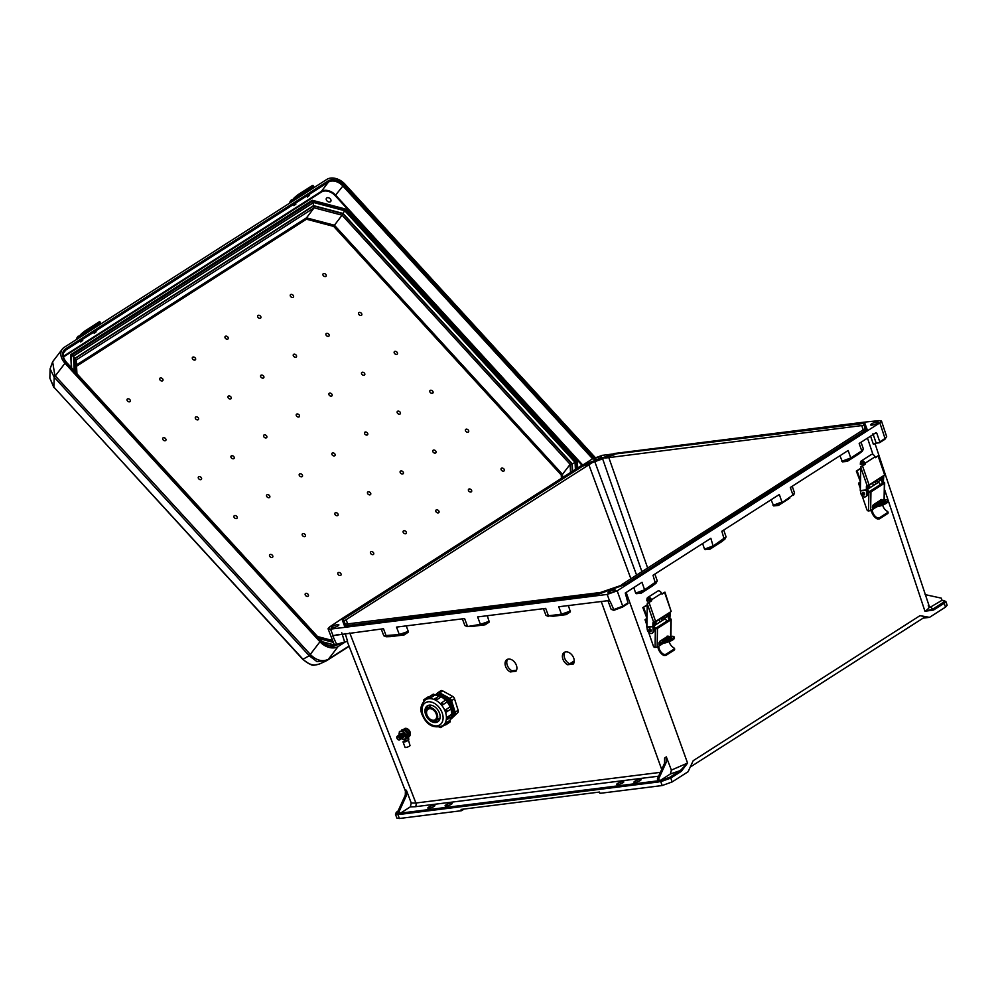 <?xml version="1.0" encoding="UTF-8"?>
<svg xmlns="http://www.w3.org/2000/svg" width="997" height="997" viewBox="0 0 997 997"><rect width="100%" height="100%" fill="white"/><g stroke="black" fill="none" stroke-linecap="round" stroke-linejoin="round"><path stroke-width="1.5" d="M622.539 781.636A3.751 0.847 -19.8 0 0 618.639 782.857A3.751 0.847 -19.8 0 0 616.732 784.365A3.751 0.847 -19.8 0 0 617.966 784.564A3.751 0.847 -19.8 0 0 621.866 783.343A3.751 0.847 -19.8 0 0 623.786 781.835A3.751 0.847 -19.8 0 0 622.539 781.636M450.881 803.171A3.751 0.847 -19.8 0 0 446.98 804.38A3.751 0.847 -19.8 0 0 445.073 805.9A3.751 0.847 -19.8 0 0 446.32 806.087A3.751 0.847 -19.8 0 0 450.22 804.878A3.751 0.847 -19.8 0 0 452.127 803.358A3.751 0.847 -19.8 0 0 450.881 803.171M595.309 459.816A4.013 0.91 -19.8 0 0 599.384 458.558A4.013 0.91 -19.8 0 0 601.552 456.938A4.013 0.91 -19.8 0 0 600.206 456.688A4.013 0.91 -19.8 0 0 595.919 458.034A4.013 0.91 -19.8 0 0 594 459.654A4.013 0.91 -19.8 0 0 595.309 459.816M876.874 421.98A4.013 0.91 160.2 0 1 878.22 422.242A4.013 0.91 160.2 0 1 876.064 423.862A4.013 0.91 160.2 0 1 871.989 425.108A4.013 0.91 160.2 0 1 870.68 424.959A4.013 0.91 160.2 0 1 872.599 423.326A4.013 0.91 160.2 0 1 876.874 421.98M429.084 808.255A3.751 0.847 160.2 0 1 427.838 808.056A3.751 0.847 160.2 0 1 429.744 806.548A3.751 0.847 160.2 0 1 433.645 805.327A3.751 0.847 160.2 0 1 434.891 805.526A3.751 0.847 160.2 0 1 432.985 807.034A3.751 0.847 160.2 0 1 429.084 808.255M332.649 627.774A4.013 0.91 160.2 0 1 331.34 627.624A4.013 0.91 160.2 0 1 333.26 625.991A4.013 0.91 160.2 0 1 337.547 624.645A4.013 0.91 160.2 0 1 338.893 624.907A4.013 0.91 160.2 0 1 336.724 626.527A4.013 0.91 160.2 0 1 332.649 627.774M639.775 779.48A3.751 0.847 -19.8 0 0 635.862 780.688A3.751 0.847 -19.8 0 0 633.955 782.209A3.751 0.847 -19.8 0 0 635.201 782.396A3.751 0.847 -19.8 0 0 639.102 781.187A3.751 0.847 -19.8 0 0 641.009 779.666A3.751 0.847 -19.8 0 0 639.775 779.48M614.214 589.95A4.013 0.91 -19.8 0 0 609.94 591.296A4.013 0.91 -19.8 0 0 608.02 592.916A4.013 0.91 -19.8 0 0 609.329 593.078A4.013 0.91 -19.8 0 0 613.404 591.819A4.013 0.91 -19.8 0 0 615.56 590.199A4.013 0.91 -19.8 0 0 614.214 589.95M345.909 625.692L345.336 624.172L599.907 592.554M621.505 584.765L865.284 428.511L865.857 430.031M567.642 664.75L573.3 664.039A7.44 5.11 -123.9 0 0 572.066 655.141A7.44 5.11 -123.9 0 0 564.165 652.474A7.44 5.11 -123.9 0 0 562.707 658.568A7.44 5.11 -123.9 0 0 567.642 664.75L569.337 663.616L573.873 663.042M510.302 671.941L515.96 671.23A7.44 5.11 -123.9 0 0 514.739 662.32A7.44 5.11 -123.9 0 0 506.837 659.665A7.44 5.11 -123.9 0 0 505.367 665.759A7.44 5.11 -123.9 0 0 510.302 671.941L511.997 670.807L516.533 670.233M568.415 605.54L570.359 611.884L566.259 614.613L552.824 616.258M553.048 616.271L566.259 614.613M487.321 615.71L489.253 622.066L485.165 624.783L471.731 626.428M406.228 625.879L408.284 631.388L399.298 634.516L383.77 635.737L386.126 636.759L399.934 635.064L408.159 632.235L408.284 631.388M390.637 636.597L404.059 634.964L408.159 632.235M399.211 811.334L406.34 795.693L406.452 790.434L411.25 803.034L410.34 806.86L400.557 813.116A0.935 0.648 82.9 0 0 400.296 814.337L399.211 811.334L397.853 811.508L398.937 814.512L397.94 814.636A0.935 0.648 -97.1 0 1 398.202 813.415C395.597 813.614 395.348 812.954 397.467 811.458L398.052 811.072M400.296 814.337L658.444 781.972L657.372 778.956L658.718 778.794L659.802 781.798A0.935 0.648 -97.1 0 1 660.064 780.576L670.37 773.984L671.38 770.095L666.32 756.873L666.158 762.468L664.501 763.316L664.613 758.056L666.32 756.873M660.064 780.576L669.785 777.299L680.34 770.556L687.569 763.079L681.325 771.342A0.935 0.648 -122.6 0 0 680.34 770.556L670.37 773.984M397.118 811.683A0.935 0.648 57.4 0 1 397.267 811.521L395.46 814.275L396.893 818.126L399.386 818.5L461.561 810.698L461.088 809.414L599.496 792.054L599.97 793.338L662.145 785.549L660.799 781.673L659.802 781.798M681.325 771.342L670.782 778.084L672.115 781.947L688.092 771.728L693.202 760.686L920.007 615.648L929.516 617.342L923.122 618.14M672.115 781.947L662.145 785.549M746.765 506.302L867.452 430.268L627.549 583.681L594.598 595.57L344.862 626.889L342.233 618.501L343.454 619.125L582.647 466.172L461.985 542.007M391.036 636.597L386.263 636.148L383.496 628.733L333.048 635.588L330.53 629.132L607.21 594.424L617.18 590.835L879.84 422.865L885.024 438.481L879.778 441.833A0.935 0.648 57.4 0 1 879.404 442.768L876.176 443.167L872.948 433.707M614.501 454.682L602.5 458.433L614.488 454.084L863.39 423.463L863.938 422.205L879.005 420.634L881.485 421.021L879.84 422.865M583.245 464.752L592.355 458.919L602.325 455.33L613.105 453.971M330.53 629.132L328.05 628.758L329.695 626.889L342.233 618.501L462.558 542.268M928.232 605.84C930.064 606.799 928.967 608.606 924.954 611.273L933.616 610.014L944.171 603.26L945.505 607.123L929.516 617.342M839.923 455.741L842.477 461.86L847.338 461.349L858.654 454.084M771.092 499.759L773.66 505.903L778.408 505.429L789.823 498.101M721.329 541.894L709.926 549.235L704.53 549.135L713.441 545.795L726.078 536.872L724.894 539.178L710.026 549.16L713.291 546.63L705.166 549.696M702.611 543.564L704.53 549.135M652.487 585.912L644.461 590.623L636.323 593.689L635.687 593.128L644.598 589.788L657.247 580.865L656.088 583.145L655.465 583.581L653.023 575.269L710.849 538.293L713.291 546.63L724.296 539.589L721.853 531.251L779.33 494.5L781.922 502.002L773.024 505.342M636.323 593.689L641.183 593.178L652.2 586.149M633.768 587.569L635.687 593.128M543.44 608.668L545.97 615.398L548.462 615.81L561.498 614.164L558.719 606.762L608.195 600.655M607.36 600.655L610.064 601.191L607.946 600.78L611.149 609.329L613.205 609.753L622.714 606.213L627.96 602.861A0.935 0.648 57.4 0 1 627.587 603.796L622.689 606.936M462.346 618.85L464.864 625.568L467.369 625.979L464.59 618.564L396.519 627.101L399.298 634.516L404.059 634.964M464.864 625.568L467.219 626.59L480.392 624.346L477.625 616.931L545.683 608.394L548.462 615.81L553.223 616.246M617.18 590.835L622.714 606.213A0.935 0.648 -122.6 0 1 622.352 607.148L614.077 610.226L610.064 601.191M792.216 486.262L794.572 493.079L792.939 494.961L790.334 487.458L848.16 450.482L850.753 457.959L841.842 461.299M861.047 442.244L863.402 449.036L861.757 450.918L859.177 443.441L875.927 432.723L876.799 433.221L875.927 432.723M874.755 433.471L876.799 433.221L879.778 441.833M641.183 593.178L644.598 589.788L642.006 582.31L625.256 593.028L627.96 602.861M565.1 652.038A7.44 5.11 -123.9 0 0 569.337 663.616M507.772 659.229A7.44 5.11 -123.9 0 0 511.997 670.807M657.372 778.956L664.501 763.316M658.718 778.794L666.158 762.468M594.723 594.81L594.598 595.57M344.974 625.829L344.862 626.889M747.339 506.551L627.549 583.681M671.38 770.095L687.569 763.079L626.153 592.442M669.785 777.299A0.935 0.648 -122.6 0 1 670.782 778.084L660.799 781.673A0.935 0.648 -97.1 0 1 661.061 780.452M489.253 622.066L481.028 624.895L480.392 624.346L489.39 621.218M570.359 611.884L562.134 614.725L561.498 614.164L570.483 611.049M923.608 617.504C925.54 617.118 924.344 616.495 920.007 615.648M614.077 610.226L613.205 609.753L614.077 610.226M469.849 610.239L594.474 594.524L627.387 583.257L594.436 595.147L470.036 610.152M746.566 506.339L626.951 583.183M347.803 624.172L346.096 619.698L344.252 621.256L343.454 619.125M346.096 619.698L592.081 462.77L582.647 466.172M464.178 809.028L461.561 810.698M347.529 641.121L336.064 644.511L336.949 644.984L347.529 641.121L345.186 633.544M397.853 811.508L405.293 795.182L406.34 795.693M406.452 790.434L405.455 789.587L405.293 795.182M349.76 632.97L415.899 803.009L411.25 803.034M344.04 622.028L344.252 621.256M345.336 624.172L342.843 618.813L344.538 623.362M395.46 814.275L397.94 814.636L399.386 818.5M328.05 628.758L334.007 644.099L336.949 644.984L332.799 635.961L338.344 634.391M344.713 642.205L341.772 632.796M470.148 610.438L469.363 610.239M461.773 542.056L342.096 618.564M605.067 458.084L861.757 425.582L863.302 430.143M863.39 423.463L864.187 425.582L861.757 425.582M941.841 600.593A0.935 0.648 82.9 0 0 941.442 600.643L929.815 607.472M941.442 600.643L942.439 600.518C945.044 600.319 945.281 600.967 943.174 602.475L932.631 609.217L924.954 611.273L884.563 489.477M925.079 594.598L941.243 598.125L942.103 600.506M945.505 607.123L947.15 605.266L945.817 601.403L942.639 600.443A0.935 0.648 82.9 0 0 942.439 600.518M870.605 436.125L873.384 444.301L876.176 443.167M773.66 505.903L781.785 502.837L778.52 505.367L789.649 498.238M874.967 443.478L929.628 607.41M864.187 425.582L865.284 428.511M943.174 602.475A0.935 0.648 -122.6 0 1 944.171 603.26L945.817 601.403M881.485 421.021L886.669 436.636L885.024 438.481A0.935 0.648 -122.6 0 1 884.838 439.341L879.603 442.693M842.477 461.86L850.615 458.794L862.231 451.317L858.492 454.221M933.616 610.014A0.935 0.648 -122.6 0 0 932.631 609.217L931.136 607.235M614.788 453.76L738.877 437.895M739.076 438.456L863.664 422.84L864.686 425.557M747.139 505.978L746.666 506.638M867.29 429.844L866.381 430.081L867.29 429.844L864.511 422.441L867.29 429.844M641.918 571.705L602.5 458.433L592.081 462.77M461.885 542.356L462.346 541.695M581.837 465.649L594.798 461.673L636.597 575.119M594.274 461.399L602.475 458.421M307.325 197.057L309.319 195.474L307.325 197.057M293.916 205.644L295.91 204.049L293.916 205.644M80.745 341.959L82.739 340.363L80.745 341.959M94.154 333.372L96.148 331.789L94.154 333.372M227.765 336.949A1.869 1.309 37.4 0 0 225.484 338.407A1.869 1.309 37.4 0 0 227.765 336.949M263.395 375.869A1.869 1.309 37.4 0 0 261.102 377.327A1.869 1.309 37.4 0 0 263.395 375.869M332.362 455.143A1.869 1.309 -142.6 0 1 334.643 453.685A1.869 1.309 -142.6 0 1 332.362 455.143M367.98 494.063A1.869 1.309 -142.6 0 1 370.261 492.605A1.869 1.309 -142.6 0 1 367.98 494.063M403.611 532.971A1.869 1.309 -142.6 0 1 405.891 531.513A1.869 1.309 -142.6 0 1 403.611 532.971M304.97 534.355A1.869 1.309 37.4 0 0 302.689 535.813A1.869 1.309 37.4 0 0 304.97 534.355M307.948 594.137A1.869 1.309 37.4 0 0 305.668 595.608A1.869 1.309 37.4 0 0 307.948 594.137M299.013 414.777A1.869 1.309 37.4 0 0 296.732 416.235A1.869 1.309 37.4 0 0 299.013 414.777M337.622 513.48A1.869 1.309 37.4 0 0 335.341 514.938A1.869 1.309 37.4 0 0 337.622 513.48M340.6 573.263A1.869 1.309 37.4 0 0 338.319 574.721A1.869 1.309 37.4 0 0 340.6 573.263M373.239 552.388A1.869 1.309 37.4 0 0 370.959 553.846A1.869 1.309 37.4 0 0 373.239 552.388M272.331 555.229A1.869 1.309 37.4 0 0 270.037 556.687A1.869 1.309 37.4 0 0 272.331 555.229M236.7 516.321A1.869 1.309 37.4 0 0 234.42 517.779A1.869 1.309 37.4 0 0 236.7 516.321M269.352 495.447A1.869 1.309 37.4 0 0 267.059 496.905A1.869 1.309 37.4 0 0 269.352 495.447M301.991 474.56A1.869 1.309 37.4 0 0 299.711 476.03A1.869 1.309 37.4 0 0 301.991 474.56M195.811 419.076A1.869 1.309 -142.6 0 1 198.091 417.618A1.869 1.309 -142.6 0 1 195.811 419.076M127.541 401.043A1.869 1.309 -142.6 0 1 129.822 399.585A1.869 1.309 -142.6 0 1 127.541 401.043M228.463 398.202A1.869 1.309 -142.6 0 1 230.743 396.744A1.869 1.309 -142.6 0 1 228.463 398.202M160.193 380.169A1.869 1.309 -142.6 0 1 162.474 378.71A1.869 1.309 -142.6 0 1 160.193 380.169M192.832 359.294A1.869 1.309 -142.6 0 1 195.113 357.823A1.869 1.309 -142.6 0 1 192.832 359.294M163.172 439.951A1.869 1.309 -142.6 0 1 165.452 438.493A1.869 1.309 -142.6 0 1 163.172 439.951M198.789 478.872A1.869 1.309 -142.6 0 1 201.07 477.401A1.869 1.309 -142.6 0 1 198.789 478.872M231.441 457.984A1.869 1.309 -142.6 0 1 233.722 456.526A1.869 1.309 -142.6 0 1 231.441 457.984M264.08 437.11A1.869 1.309 -142.6 0 1 266.373 435.652A1.869 1.309 -142.6 0 1 264.08 437.11M435.564 450.843A1.869 1.309 -142.6 0 1 433.271 452.302A1.869 1.309 -142.6 0 1 435.564 450.843M503.834 468.877A1.869 1.309 -142.6 0 1 501.553 470.347A1.869 1.309 -142.6 0 1 503.834 468.877M402.913 471.718A1.869 1.309 -142.6 0 1 400.632 473.189A1.869 1.309 -142.6 0 1 402.913 471.718M471.182 489.764A1.869 1.309 -142.6 0 1 468.902 491.222A1.869 1.309 -142.6 0 1 471.182 489.764M438.543 510.638A1.869 1.309 -142.6 0 1 436.25 512.097A1.869 1.309 -142.6 0 1 438.543 510.638M468.204 429.969A1.869 1.309 -142.6 0 1 465.923 431.427A1.869 1.309 -142.6 0 1 468.204 429.969M432.586 391.061A1.869 1.309 -142.6 0 1 430.293 392.519A1.869 1.309 -142.6 0 1 432.586 391.061M399.934 411.935A1.869 1.309 -142.6 0 1 397.653 413.394A1.869 1.309 -142.6 0 1 399.934 411.935M367.282 432.81A1.869 1.309 -142.6 0 1 365.002 434.268A1.869 1.309 -142.6 0 1 367.282 432.81M326.405 335.565A1.869 1.309 37.4 0 0 328.686 334.107A1.869 1.309 37.4 0 0 326.405 335.565M323.427 275.783A1.869 1.309 37.4 0 0 325.707 274.325A1.869 1.309 37.4 0 0 323.427 275.783M293.754 356.452A1.869 1.309 37.4 0 0 296.034 354.982A1.869 1.309 37.4 0 0 293.754 356.452M290.775 296.657A1.869 1.309 37.4 0 0 293.056 295.199A1.869 1.309 37.4 0 0 290.775 296.657M258.123 317.532A1.869 1.309 37.4 0 0 260.416 316.074A1.869 1.309 37.4 0 0 258.123 317.532M359.045 314.691A1.869 1.309 37.4 0 0 361.325 313.232A1.869 1.309 37.4 0 0 359.045 314.691M394.675 353.611A1.869 1.309 37.4 0 0 396.956 352.14A1.869 1.309 37.4 0 0 394.675 353.611M362.023 374.486A1.869 1.309 37.4 0 0 364.304 373.028A1.869 1.309 37.4 0 0 362.023 374.486M329.384 395.36A1.869 1.309 37.4 0 0 331.665 393.902A1.869 1.309 37.4 0 0 329.384 395.36M330.231 198.789A2.667 1.869 -142.6 0 1 330.73 201.456A2.667 1.869 -142.6 0 1 326.979 200.871A2.667 1.869 -142.6 0 1 326.493 198.204A2.667 1.869 -142.6 0 1 330.231 198.789M62.337 349.062L52.617 361.786L54.872 375.408L310.304 654.406L319.962 641.756L64.979 363.244A14.245 9.982 -142.6 0 1 62.337 349.062A14.245 9.982 -142.6 0 1 64.194 347.355L326.842 179.398A14.245 9.982 37.4 0 1 344.987 184.196L595.172 457.461M345.386 641.894L338.108 646.542L328.449 659.191L349.012 646.044M319.962 641.756A14.245 9.982 37.4 0 0 338.108 646.542M328.013 659.466A9.372 5.359 58.1 0 1 327.016 660.45A9.372 5.359 58.1 0 1 326.729 660.6L316.909 661.572L309.332 655.864A9.372 1.658 137.5 0 1 310.304 654.406L310.752 654.904C316.548 660.438 322.293 661.958 328.013 659.466L328.449 659.191A9.372 6.468 -122.6 0 1 327.265 660.288L349.112 646.318M310.752 654.904L302.764 659.366L53.913 387.172L302.826 659.054C308.634 664.849 314.391 666.37 320.087 663.616M325.545 661.235L319.015 664.189C312.485 664.937 314.379 667.828 302.764 659.366M327.128 660.375A9.372 6.468 -122.6 0 0 327.265 660.288L325.545 661.223M54.872 375.408A9.372 2.904 133.4 0 0 54.187 377.202L53.913 387.172L49.85 378.15L50.112 368.865L54.187 377.202L309.332 655.864M311.6 201.793L312.26 200.247L70.712 354.72L71.36 367.619M576.341 463.219L577.039 468.328M344.825 209.931L576.764 462.67L577.375 462.359L345.436 209.021L345.074 209.607L312.248 200.933L70.986 355.219M74.277 370.809L73.541 356.066L313.644 202.528L344.688 210.728L575.057 462.346L571.917 464.166M344.688 210.728L342.831 213.694M313.644 202.528L313.12 206.279M313.482 206.043L74.825 358.658L313.37 206.155L314.142 207.812L306.478 217.857L306.465 219.215L333.696 226.406L561.249 474.971L561.423 478.311M562.644 477.526L562.482 474.348L561.249 474.971M571.804 464.153L570.147 464.315L562.482 474.348L334.406 225.235L333.696 226.406M76.495 364.927L306.478 217.857L334.406 225.235L342.071 215.19L570.147 464.315L570.558 472.466M75.685 358.957L76.146 360.017L75.685 358.957L74.426 358.957M342.706 213.906L342.071 215.19L314.142 207.812L76.246 359.942M575.481 469.325L575.132 462.346L576.116 463.368L344.501 210.392L313.606 202.441L73.454 356.016L74.177 370.71M70.538 356.016L73.454 356.016M313.606 202.441L311.787 201.743L312.622 201.419L344.937 209.956M73.541 356.066L74.576 358.496M310.939 189.567L311.65 188.645A22.607 15.628 57.4 0 1 312.56 187.586L313.669 186.252L312.809 186.626L312.061 185.716L312.921 185.33L313.669 186.252M309.942 189.081L308.023 191.324L296.52 198.677L298.427 196.446L312.56 187.586M294.751 197.344L298.016 194.702L298.764 195.611L295.498 198.266L294.751 197.344L294.14 197.967A23.803 16.438 -122.6 0 0 293.18 199.076L290.439 202.69M293.268 200.871L293.978 199.948A22.607 15.628 57.4 0 1 294.888 198.889L295.498 198.266M298.764 195.611L312.809 186.626M298.016 194.702L312.061 185.716M97.768 325.882L98.479 324.96A22.607 15.628 57.4 0 1 99.388 323.9L100.498 322.567L99.638 322.953L98.89 322.031L99.75 321.645L100.498 322.567M96.771 325.396L94.852 327.639L83.349 334.992L85.268 332.761L99.388 323.9M81.58 333.659L84.845 331.016L85.592 331.926L82.327 334.581L81.58 333.659L80.969 334.282A23.803 16.438 -122.6 0 0 80.009 335.391L77.267 339.005M80.096 337.185L80.807 336.263A22.607 15.628 57.4 0 1 81.717 335.204L82.327 334.581M85.592 331.926L99.638 322.953M84.845 331.016L98.89 322.031M881.485 477.002A3.452 2.38 57.4 0 1 881.485 477.027A3.452 2.38 57.4 0 1 881.585 477.376L882.245 479.893M882.632 481.401L881.996 482.212L880.862 477.837A3.452 2.38 -122.6 0 0 880.762 477.488A3.452 2.38 -122.6 0 0 880.75 477.476M879.566 485.115A1.483 1.022 -122.6 0 0 877.971 482.623M862.754 492.356A1.483 1.022 57.4 0 1 864.337 494.848M877.31 517.879L879.404 517.792L879.479 518.851L877.385 518.963L877.31 517.879A7.315 5.047 -122.6 0 1 872.275 509.99L871.926 509.891M884.077 499.933L884.364 483.333L870.954 491.907L870.63 510.713L876.837 506.75M882.42 503.497L881.797 503.585M882.657 505.105A7.315 5.047 -122.6 0 0 887.467 511.399L887.741 512.458L887.467 511.399M887.529 512.47L887.816 513.517L887.741 512.458L879.404 517.792M887.816 513.517L879.479 518.851M871.378 510.24A8.499 5.87 -122.6 0 0 877.385 518.963M870.63 510.713L868.075 510.85A1.483 1.022 57.4 0 1 866.879 509.629L862.069 495.683M860.698 491.733L860.349 490.723A1.483 1.022 57.4 0 1 860.249 490.15L860.349 484.28A1.483 1.022 57.4 0 1 860.473 483.782M867.116 486.748L868.225 491.01L867.402 491.135L867.353 494.25A3.751 2.592 57.4 0 1 866.405 496.232A3.751 2.592 57.4 0 1 866.007 496.419M867.216 485.614A1.433 0.985 -122.6 0 0 867.128 486.025L866.405 486.486A1.433 0.985 57.4 0 1 867.091 485.626L860.747 467.257L860.361 490.561L866.356 489.938L866.405 486.486M867.402 491.135L867.128 486.025M883.08 475.98L882.657 479.856M860.747 467.257L864.225 464.415L864.125 463.368A1.782 1.234 -122.6 0 0 861.408 462.82L861.246 464.714L863.95 462.982M875.204 457.399L878.432 455.629L875.478 457.673L875.017 456.863A2.979 2.056 -122.6 0 0 871.253 454.57L861.221 460.988A2.979 2.056 57.4 0 1 864.985 463.281L865.084 464.328L862.53 465.96L869.085 484.941L884.663 474.971L878.108 456.003M878.432 455.629L884.663 474.971M869.085 484.941L867.091 485.626M861.246 464.714L860.311 464.266L860.473 462.371A2.979 2.056 57.4 0 1 861.221 460.988M883.803 475.519L883.33 481.987M860.71 490.898L866.356 489.938L866.63 494.711A3.751 2.592 57.4 0 1 865.683 496.693A3.751 2.592 57.4 0 1 862.442 496.057A3.751 2.592 57.4 0 1 860.685 492.356L860.361 490.561L866.418 490.125M884.364 483.333A1.483 0.748 1 0 0 884.663 482.884A1.483 0.748 1 0 0 884.09 482.286L882.719 481.738M883.305 483.022L881.996 482.212M883.317 482.735L870.045 491.509L868.225 491.01M868.549 510.975L868.861 492.02L867.49 491.471M868.861 492.02A1.483 0.748 1 0 0 870.954 491.907M882.37 501.366L880.039 504.208M875.865 506.875L873.222 508.557L872.387 506.738L873.285 504.818L881.547 499.534L882.395 500.344L881.547 499.534M872.687 508.62L872.375 507.76M883.766 501.242L884.04 502.139L882.632 503.049M875.74 484.056L874.955 481.763M872.549 508.482L874.917 506.962M878.669 504.569L881.423 501.466M881.435 500.444L880.588 499.634M860.772 466.621L862.53 465.96M868.537 485.863A1.483 1.009 84.2 0 0 868.325 485.851L868.748 485.813A1.483 1.009 -95.8 0 1 869.808 486.71M878.606 478.847A1.483 1.022 57.4 0 1 878.12 479.582M876.276 504.831A5.159 1.234 160.9 0 1 877.024 504.27A5.159 1.234 160.9 0 1 884.887 501.852M884.152 502.413A5.159 1.234 -19.1 0 0 885.274 501.105A5.159 1.234 -19.1 0 0 881.884 501.08A5.159 1.234 -19.1 0 0 876.637 503.173A5.159 1.234 -19.1 0 0 875.516 504.482A5.159 1.234 -19.1 0 0 878.918 504.507A5.159 1.234 -19.1 0 0 884.152 502.413M872.637 483.096L873.472 485.502M860.498 481.975L856.323 471.095L860.723 468.74M857.183 470.995L860.523 480.654M860.498 482.224L859.726 482.71L860.486 482.747M867.627 488.056A1.483 1.009 84.2 0 0 868.337 488.779M872.375 507.224L876.151 506.837L875.777 505.753A7.577 1.807 -19.1 0 0 885.909 502.226A7.577 1.807 -19.1 0 0 887.567 500.32A7.577 1.807 -19.1 0 0 885.012 499.846L880.314 500.32M856.323 471.095L860.723 468.266M887.567 500.32L887.941 501.416A7.577 1.807 160.9 0 1 886.283 503.323A7.577 1.807 160.9 0 1 876.151 506.837M875.777 505.753L872.487 506.09M860.099 482.012L858.504 483.196L860.299 487.059M874.668 481.8L878.22 481.439A3.689 2.555 -122.6 0 0 879.042 481.152A3.689 2.555 -122.6 0 0 879.828 478.062M880.55 477.6A3.689 2.555 57.4 0 1 879.765 480.691A3.689 2.555 57.4 0 1 879.379 480.878M860.473 483.146L859.003 483.296M867.602 485.527A3.689 2.555 57.4 0 1 867.515 488.268M667.99 613.529A3.452 2.38 57.4 0 1 668.002 613.541A3.452 2.38 57.4 0 1 668.102 613.89L668.75 616.408M669.149 617.916L668.513 618.726L667.379 614.351A3.452 2.38 -122.6 0 0 667.28 614.015A3.452 2.38 -122.6 0 0 667.267 613.99M666.083 621.63A1.483 1.022 -122.6 0 0 664.488 619.137M649.271 628.87A1.483 1.022 57.4 0 1 650.854 631.363M663.828 654.406L665.921 654.306L665.984 655.365L663.902 655.478L663.828 654.406A7.315 5.047 -122.6 0 1 658.793 646.505L658.444 646.417M670.595 636.46L670.869 619.847L657.459 628.422L657.148 647.24L663.354 643.264M668.937 640.012L668.314 640.099M669.174 641.632A7.315 5.047 -122.6 0 0 673.972 647.913L674.259 648.972L673.972 647.913M674.047 648.997L674.321 650.032L674.259 648.972L665.921 654.306M674.321 650.032L665.984 655.365M657.883 646.766A8.499 5.87 -122.6 0 0 663.902 655.478M657.148 647.24L654.593 647.365A1.483 1.022 57.4 0 1 653.396 646.143L648.573 632.198M647.215 628.247L646.866 627.25A1.483 1.022 57.4 0 1 646.766 626.664L646.866 620.795A1.483 1.022 57.4 0 1 646.978 620.296M653.633 623.262L654.73 627.524L653.92 627.649L653.87 630.765A3.751 2.592 57.4 0 1 652.91 632.746A3.751 2.592 57.4 0 1 652.524 632.933M653.733 622.128A1.433 0.985 -122.6 0 0 653.646 622.539L652.923 623A1.433 0.985 57.4 0 1 653.608 622.14L647.265 603.771L646.866 627.076L652.861 626.465L652.923 623M653.92 627.649L653.646 622.539M669.598 612.507L669.174 616.37M647.265 603.771L650.729 600.929L650.63 599.882A1.782 1.234 -122.6 0 0 647.925 599.347L647.763 601.228L650.468 599.496M661.721 593.913L664.949 592.143L662.07 594.162L661.534 593.377A2.979 2.056 -122.6 0 0 657.771 591.096L647.738 597.502A2.979 2.056 57.4 0 1 651.502 599.795L651.602 600.842L649.035 602.487L655.602 621.455L671.18 611.485L664.625 592.517M664.949 592.143L671.18 611.485M655.602 621.455L653.608 622.14M647.763 601.228L646.829 600.78L646.991 598.898A2.979 2.056 57.4 0 1 647.738 597.502M670.32 612.033L669.847 618.501M647.227 627.412L652.861 626.465L653.147 631.226A3.751 2.592 57.4 0 1 652.188 633.207A3.751 2.592 57.4 0 1 648.96 632.572A3.751 2.592 57.4 0 1 647.203 628.87L646.866 627.076L652.935 626.639M670.869 619.847A1.483 0.748 1 0 0 671.18 619.411A1.483 0.748 1 0 0 670.595 618.801L669.236 618.265M669.822 619.548L668.513 618.726M669.834 619.249L656.562 628.023L654.73 627.524M655.066 647.489L655.378 628.534L654.007 627.998M655.378 628.534A1.483 0.748 1 0 0 657.459 628.422M668.887 637.881L666.544 640.722M662.382 643.389L659.727 645.084L658.88 644.274L659.79 641.345L668.052 636.061L668.9 636.859L668.052 636.061M659.204 645.134L658.88 644.274M670.283 637.756L670.557 638.666L669.149 639.563M662.257 620.57L661.472 618.29M659.054 644.997L661.422 643.489M665.186 641.083L667.94 637.98M667.953 636.958L667.105 636.148M647.29 603.135L649.035 602.487M655.054 622.377A1.483 1.009 84.2 0 0 654.842 622.365L655.266 622.327A1.483 1.009 -95.8 0 1 656.325 623.225M665.124 615.361A1.483 1.022 57.4 0 1 664.638 616.109M662.793 641.345A5.159 1.234 160.9 0 1 663.528 640.784A5.159 1.234 160.9 0 1 671.405 638.367M670.669 638.927A5.159 1.234 -19.1 0 0 671.791 637.619A5.159 1.234 -19.1 0 0 668.389 637.594A5.159 1.234 -19.1 0 0 663.155 639.7A5.159 1.234 -19.1 0 0 662.033 640.996A5.159 1.234 -19.1 0 0 665.423 641.021A5.159 1.234 -19.1 0 0 670.669 638.927M659.154 619.611L659.989 622.016M647.016 618.489L642.828 607.609L647.24 605.254M643.701 607.522L647.041 617.168M647.003 618.738L646.243 619.237L647.003 619.274M654.132 624.583A1.483 1.009 84.2 0 0 654.855 625.306M658.892 643.738L662.669 643.352L662.295 642.267A7.577 1.807 -19.1 0 0 672.427 638.753A7.577 1.807 -19.1 0 0 674.072 636.834A7.577 1.807 -19.1 0 0 671.529 636.36L666.831 636.834M642.828 607.609L647.24 604.793M674.072 636.834L674.458 637.93A7.577 1.807 160.9 0 1 672.801 639.837A7.577 1.807 160.9 0 1 662.669 643.352M662.295 642.267L659.005 642.604M646.617 618.526L645.022 619.723L646.816 623.574M661.173 618.314L664.737 617.953A3.689 2.555 -122.6 0 0 665.56 617.666A3.689 2.555 -122.6 0 0 666.345 614.576M667.068 614.115A3.689 2.555 57.4 0 1 666.283 617.205A3.689 2.555 57.4 0 1 665.896 617.392M646.991 619.66L645.52 619.81M654.119 622.053A3.689 2.555 57.4 0 1 654.032 624.795M570.159 663.516L574.247 660.899M401.504 738.64L403.922 739.276A4.312 2.954 -123.9 0 0 405.879 736.982A4.312 2.954 -123.9 0 0 405.567 734.963A4.312 2.954 -123.9 0 0 404.421 733.057L403.012 731.063L404.333 730.178L407.599 733.867L407.262 738.017L405.953 738.889L406.278 734.752L404.421 733.057A4.312 2.954 -123.9 0 0 400.993 731.437L399.423 731.511L399.099 735.649M403.374 737.381A2.256 1.558 -123.9 0 0 404.084 735.15A2.256 1.558 -123.9 0 0 402.564 733.456A2.256 1.558 -123.9 0 0 400.919 733.742M399.423 731.511L404.333 730.178M401.567 738.603A4.312 2.954 -123.9 0 0 403.922 739.276L405.953 738.889M406.278 734.752L407.599 733.867M403.012 731.063L400.993 731.437A4.312 2.954 -123.9 0 0 399.037 733.73A4.312 2.954 -123.9 0 0 399.124 734.951M437.11 713.79A7.627 5.234 -123.9 0 0 427.352 708.144A7.627 5.234 -123.9 0 0 426.105 715.161A7.627 5.234 -123.9 0 0 435.863 720.806A7.627 5.234 -123.9 0 0 437.11 713.79M434.144 721.417A9.534 6.543 -123.9 0 0 438.431 721.317M425.682 714.699A9.534 6.543 -123.9 0 0 437.882 721.741A9.534 6.543 -123.9 0 0 439.44 712.967A9.534 6.543 -123.9 0 0 427.239 705.926A9.534 6.543 -123.9 0 0 425.682 714.699M433.982 721.429A9.534 6.543 -123.9 0 0 438.393 721.342M446.369 712.032L445.323 711.459A15.591 10.705 -123.9 0 0 445.31 711.409A15.591 10.705 -123.9 0 0 445.285 711.372L445.622 709.864A1.184 0.823 56.1 0 1 446.432 712.032A1.147 0.785 82.9 0 1 446.182 712.12L450.98 709.054A1.184 0.823 -123.9 0 0 449.909 706.973A1.147 0.785 -97.1 0 1 450.158 706.885L451.417 707.658L450.98 709.054A1.184 0.823 -123.9 0 1 450.719 709.141M446.12 712.132L446.182 712.12A1.147 0.785 82.9 0 1 445.347 711.459L445.323 711.372A1.147 0.785 -97.1 0 1 445.622 709.864L449.909 706.973L445.559 709.876M449.846 706.985L450.058 706.898A15.591 10.705 -123.9 0 0 447.055 701.913L446.93 702.025A1.184 0.823 -123.9 0 0 445.36 700.255L441.335 702.972M441.173 704.543L441.135 704.455A1.147 0.81 -139.6 0 1 441.073 703.147A1.184 0.823 56.1 0 1 442.631 704.916L446.93 702.025A1.147 0.81 40.4 0 0 447.042 701.913L442.593 704.954L441.173 704.543A15.591 10.705 -123.9 0 0 441.11 704.48L441.035 703.184M440.911 703.296L445.485 700.156A15.591 10.705 -123.9 0 0 441.16 696.828L441.023 696.903A1.184 0.823 -123.9 0 0 439.403 695.47A13.908 9.559 -123.9 0 0 437.521 695.27M436.723 699.857L435.053 699.782A1.147 0.623 -175.5 0 1 434.829 698.897A1.184 0.823 56.1 0 1 436.723 699.782L441.01 696.978M434.592 699.296L439.403 695.47L441.247 696.567A1.147 0.623 4.5 0 1 441.023 696.903L436.723 699.782A1.147 0.623 4.5 0 1 435.128 699.819L435.128 699.819A15.591 10.705 -123.9 0 0 435.053 699.819L434.829 698.959M438.904 695.806A15.591 10.705 -123.9 0 0 434.767 695.108L434.58 695.146A1.184 0.823 -123.9 0 0 433.059 694.273L428.76 697.152A1.184 0.823 56.1 0 1 430.28 698.037L434.829 694.847L439.876 696.006M430.318 698.112L434.605 695.233M450.632 706.923A13.908 9.559 -123.9 0 0 447.317 701.327A13.248 9.098 -123.9 0 1 449.946 705.365M446.045 699.956A13.908 9.559 -123.9 0 0 441.247 696.629L441.247 696.567A1.147 0.623 4.5 0 0 441.098 696.218M452.164 714.413A13.908 9.559 -123.9 0 0 451.292 706.723A13.908 9.559 -123.9 0 0 441.135 695.956M452.551 714.899A13.908 9.559 -123.9 0 0 451.89 706.325A13.908 9.559 -123.9 0 0 436.312 695.083M451.18 717.927A13.908 9.559 -123.9 0 0 452.476 705.926A13.908 9.559 -123.9 0 0 435.801 695.046M451.118 718.102A13.908 9.559 -123.9 0 0 453.074 705.54A13.908 9.559 -123.9 0 0 435.614 695.034M427.028 715.048A6.343 4.362 -123.9 0 0 435.141 719.734A6.343 4.362 -123.9 0 0 436.188 713.902A6.343 4.362 -123.9 0 0 428.074 709.203A6.343 4.362 -123.9 0 0 427.028 715.048M440.487 690.958A2.979 2.044 56.1 0 1 440.674 690.809A2.979 2.044 56.1 0 1 442.693 690.896L452.65 696.392A2.979 2.044 56.1 0 1 454.495 698.71L458.134 710.25A2.979 2.044 56.1 0 1 457.773 712.643L451.442 718.687A2.979 2.044 56.1 0 1 451.255 718.837A2.979 2.044 56.1 0 1 451.043 718.949M457.773 712.643L451.093 718.189M454.844 714.612A2.979 2.044 -123.9 0 0 455.205 712.219L458.134 710.25M454.495 698.71L451.566 700.679L455.205 712.219M451.566 700.679A2.979 2.044 -123.9 0 0 449.722 698.361L452.65 696.392M442.693 690.896L439.764 692.865L449.722 698.361M439.764 692.865A2.979 2.044 -123.9 0 0 437.745 692.778A2.979 2.044 -123.9 0 0 437.558 692.927L435.365 695.021M451.342 717.454A13.908 9.559 -123.9 0 0 451.928 716.482M451.766 712.469A13.908 9.559 -123.9 0 0 451.242 708.805M445.485 723.274L449.834 720.445L444.263 724.42A15.591 10.705 -123.9 0 0 444.301 724.37L445.534 723.336A1.184 0.823 56.1 0 1 445.659 724.956L449.959 722.065A1.184 0.823 -123.9 0 0 449.834 720.445L449.959 722.065M449.772 720.382L449.946 720.283A15.591 10.705 -123.9 0 0 451.392 716.855M447.03 719.198L446.457 718.737A15.591 10.705 -123.9 0 0 446.457 718.65L447.254 717.254A1.184 0.823 56.1 0 1 447.092 719.236L452.14 716.345A1.184 0.823 -123.9 0 0 451.554 714.363L452.576 714.961L452.14 716.345M446.457 718.737L451.554 714.363L447.179 717.217M451.479 714.338L451.666 714.251A15.591 10.705 -123.9 0 0 450.881 709.116M426.13 709.503A9.534 6.543 -123.9 0 1 427.85 705.577A9.534 6.543 -123.9 0 0 426.055 709.64M450.357 707.633L450.158 706.885M404.296 741.17L407.088 740.422L404.296 741.17M407.623 734.091A4.536 3.116 -123.9 0 1 407.848 735.861A10.144 6.967 -123.9 0 0 408.296 739.587L409.991 745.457A2.642 0.623 159.5 0 1 409.431 746.142A2.642 0.623 159.5 0 1 406.776 747.289A2.642 0.623 159.5 0 1 405.044 747.314L403.037 741.942A2.642 0.623 159.5 0 1 403.611 741.257A2.642 0.623 159.5 0 1 405.094 740.497L404.433 740.073A10.144 6.967 56.1 0 0 404.022 739.263M405.094 740.497L407.997 740.135A2.642 0.623 159.5 0 1 407.412 740.771A2.642 0.623 159.5 0 1 404.77 741.918A2.642 0.623 159.5 0 1 403.037 741.942M407.474 733.642A4.536 3.116 -123.9 0 0 404.732 730.477M403.972 730.165A4.536 3.116 -123.9 0 0 401.704 730.402A4.536 3.116 -123.9 0 0 401.666 730.427M407.848 735.861L408.409 735.487A4.536 3.116 -123.9 0 0 408.072 733.368A4.536 3.116 -123.9 0 0 402.265 730.016A4.536 3.116 -123.9 0 0 402.003 730.228M408.409 735.487A10.144 6.967 -123.9 0 0 408.857 739.213L408.272 739.986M409.617 731.761A4.462 3.066 -123.9 0 0 407.324 729.119M406.091 728.595A4.462 3.066 -123.9 0 0 404.196 728.819L404.371 728.695A4.462 3.066 -123.9 0 0 404.234 728.795M409.767 735.736A4.462 3.066 -123.9 0 0 410.079 731.997A4.462 3.066 -123.9 0 0 404.371 728.695M409.842 735.375A4.462 3.066 -123.9 0 0 410.004 732.845M403 737.556A2.193 1.508 -123.9 0 0 403.698 735.387A2.193 1.508 -123.9 0 0 402.215 733.742A2.193 1.508 -123.9 0 0 400.62 734.016M402.402 737.967A2.193 1.508 -123.9 0 0 403.1 735.798A2.193 1.508 -123.9 0 0 401.617 734.141A2.193 1.508 -123.9 0 0 400.021 734.428M401.803 738.366A2.193 1.508 -123.9 0 0 402.501 736.197A2.193 1.508 -123.9 0 0 401.018 734.54A2.193 1.508 -123.9 0 0 399.423 734.826M401.205 738.765A2.193 1.508 -123.9 0 0 401.903 736.596A2.193 1.508 -123.9 0 0 400.42 734.951A2.193 1.508 -123.9 0 0 398.825 735.225M400.607 739.163A2.193 1.508 -123.9 0 0 401.305 736.995A2.193 1.508 -123.9 0 0 399.822 735.35A2.193 1.508 -123.9 0 0 398.227 735.624M400.009 739.575A2.193 1.508 -123.9 0 0 400.707 737.406A2.193 1.508 -123.9 0 0 399.224 735.749A2.193 1.508 -123.9 0 0 397.629 736.035M400.109 737.805A2.193 1.508 -123.9 0 0 397.778 736.01A2.193 1.508 -123.9 0 0 396.943 738.204A2.193 1.508 -123.9 0 0 399.274 739.998A2.193 1.508 -123.9 0 0 400.109 737.805M399.261 738.079A1.446 0.985 -123.9 0 0 397.18 738.328A1.446 0.985 -123.9 0 0 399.261 738.079M408.222 735.412L408.62 733.181L405.355 729.48L406.676 728.595L409.929 732.297L409.605 736.434L408.446 737.219M405.355 729.48L401.766 729.929L406.676 728.595M408.62 733.181L409.929 732.297M661.696 769.447L601.228 601.428M658.631 776.189L415.126 806.735A2.817 1.932 -97.1 0 0 415.899 803.009L660.375 772.351M410.34 806.86L415.126 806.735M400.557 813.116L658.032 780.825M867.515 438.107L872.973 454.532M609.541 600.917L607.21 594.424M792.939 494.961L781.785 502.837L792.939 494.961M858.355 454.32L861.757 450.918L850.753 457.959L847.338 461.349M341.934 619.05L344.7 626.465L469.575 610.8M472.129 626.428L485.165 624.783M630.889 578.771L588.791 464.502M398.09 810.997L397.267 811.521A0.935 0.648 57.4 0 1 397.467 811.458M879.74 442.556L884.651 439.415A0.935 0.648 -122.6 0 0 884.838 439.341L886.669 436.636M608.718 457.311L647.664 568.041M865.446 427.75L864.86 426.043M866.268 429.769L865.496 427.725M942.863 600.468A0.935 0.648 82.9 0 0 942.639 600.443L941.629 600.568M594.798 461.673L602.275 458.981M63.459 353.1L65.777 350.072L328.437 182.102L321.333 191.399L63.347 356.378M577.662 467.929L577.375 462.359M334.93 645.258L322.692 642.031M312.26 200.247L345.436 209.021M334.007 644.099L336.724 645.059A12.176 8.537 -142.6 0 1 321.221 640.946L66.238 362.447A12.176 8.537 37.4 0 1 65.553 348.85L328.212 180.893A12.176 8.537 -142.6 0 1 343.728 184.993L335.179 195.636L581.974 465.213M335.179 195.636A10.78 7.552 37.4 0 0 321.445 192.01L63.472 356.976M54.349 377.365A9.372 1.658 137.5 0 1 55.321 375.894L64.979 363.244M593.776 458.109L343.728 184.993M322.617 641.956L335.004 645.233M335.827 644.797C331.378 646.928 326.605 645.607 321.495 640.847L66.525 362.347C63.048 358.085 62.313 354.446 64.306 351.405A11.241 7.889 -142.6 0 1 65.777 350.072A0.935 0.648 57.4 0 0 65.553 348.85M71.572 367.856L70.937 355.244M328.212 180.893A0.935 0.648 57.4 0 1 328.437 182.102A11.241 7.889 37.4 0 1 342.756 185.891L592.592 458.77M582.647 464.963L335.665 195.188A11.241 7.889 -142.6 0 0 321.333 191.399L321.445 192.01M572.59 471.17L572.216 463.767L343.03 213.433L313.594 205.656L74.812 358.347M319.551 638.728L333.334 642.367M575.057 462.346L575.406 469.375M333.31 642.28L319.464 638.628M76.557 366.235L306.465 219.215M290.152 201.444L291.386 199.824M291.909 199.899L289.678 202.266L291.909 199.899M309.731 189.866L311.65 188.645M293.978 199.948L295.897 198.715M294.888 198.889L296.907 197.593M308.023 191.324L307.437 190.676M76.981 337.759L78.215 336.139M78.738 336.213L76.507 338.581L78.738 336.213M96.559 326.181L98.479 324.96M80.807 336.263L82.726 335.029M81.717 335.204L83.736 333.92M94.852 327.639L94.279 326.991M862.442 493.739A1.471 1.022 57.4 0 1 864.586 493.515A1.471 1.022 57.4 0 1 862.891 494.475M864.112 493.677A1.122 0.773 -122.6 0 0 862.48 493.851A1.122 0.773 -122.6 0 0 864.112 493.677M881.585 477.376L880.862 477.837M882.046 479.158L883.03 479.058M864.985 463.281L875.017 456.863M861.408 462.82L862.804 461.935M867.353 494.25L866.63 494.711M882.844 479.457L882.146 479.532M864.324 463.954L865.184 463.867M865.084 464.328L864.225 464.415M880.525 503.373L881.485 503.273M868.561 488.642A1.483 1.009 -95.8 0 1 868.748 485.813L870.007 487.72M869.907 487.645A1.483 1.009 -95.8 0 1 869.883 487.795A1.134 0.773 84.2 0 0 868.798 486.224A1.134 0.773 84.2 0 0 869.023 488.356M648.96 630.254A1.471 1.022 57.4 0 1 651.103 630.029A1.471 1.022 57.4 0 1 649.396 630.989M650.617 630.191A1.122 0.773 -122.6 0 0 648.997 630.366A1.122 0.773 -122.6 0 0 650.617 630.191M668.102 613.89L667.379 614.351M668.563 615.672L669.535 615.573M651.502 599.795L661.534 593.377M647.925 599.347L649.321 598.449M653.87 630.765L653.147 631.226M669.348 615.972L668.663 616.046M650.842 600.468L651.702 600.381M651.602 600.842L650.729 600.929M667.043 639.9L667.99 639.8M655.079 625.156A1.483 1.009 -95.8 0 1 655.266 622.327L656.512 624.234M656.425 624.159A1.483 1.009 -95.8 0 1 656.4 624.309A1.134 0.773 84.2 0 0 655.316 622.739A1.134 0.773 84.2 0 0 655.54 624.87M445.235 711.459A15.591 10.705 -123.9 0 0 425.308 699.931C420.697 704.68 419.687 709.665 422.242 714.899C426.654 725.118 433.471 728.757 442.693 725.804A15.591 10.705 -123.9 0 0 445.235 711.459M442.095 712.643A13.21 9.073 -123.9 0 0 428.062 701.813A13.21 9.073 -123.9 0 0 423.04 715.023A13.21 9.073 -123.9 0 0 437.06 725.853A13.21 9.073 -123.9 0 0 442.095 712.643M450.544 704.966A13.248 9.098 -123.9 0 0 447.553 700.53M451.13 704.58A13.248 9.098 -123.9 0 0 448.152 700.131M451.716 704.181A13.248 9.098 -123.9 0 0 448.737 699.744M428.573 698.249A1.184 0.823 56.1 0 1 428.76 697.152L428.324 698.548M423.65 700.866A1.184 0.823 56.1 0 1 425.034 700.106M429.034 696.965A1.184 0.823 -123.9 0 0 428.137 696.878L429.67 697.09M440.998 726.688A1.184 0.823 56.1 0 1 440.736 727.573L444.5 725.043M444.288 724.458L445.659 724.956M441.197 704.53A1.147 0.81 40.4 0 0 442.631 704.916M445.485 700.156L447.254 700.741L447.042 701.913A1.147 0.81 40.4 0 0 447.067 700.991M450.619 719.236L451.442 718.687M723.722 530.055L726.078 536.872M654.892 574.073L657.247 580.865M924.481 617.268L690.26 767.054M721.167 542.044L724.894 539.178M652.337 586.049L656.088 583.145M613.903 610.301L622.539 607.073L627.786 603.721M611.149 609.329L613.865 610.301M548.313 616.42L545.97 615.398M347.143 641.245L405.904 792.341M381.253 629.02L383.77 635.737M386.126 636.759L390.861 636.609M467.219 626.59L471.955 626.44M336.762 645.059L347.617 641.133M469.562 610.189L345.112 625.792M863.402 449.036L862.243 451.317M794.572 493.066L793.388 495.384M864.075 422.167L739.537 437.783M866.543 429.595L746.952 506.065M581.849 465.25L614.526 453.461L739.076 437.845M462.159 541.782L581.837 465.263M335.166 645.159L322.442 641.794M53.85 387.484L49.85 378.15M52.617 361.786L50.112 368.865M70.986 355.094L71.622 367.918M317.569 636.56L332.624 640.535M76.931 373.713L76.233 359.705M572.278 471.369L571.904 463.917M571.854 463.804L342.893 213.719L313.731 206.005M576.328 462.832L576.615 468.602M344.95 209.968L576.216 462.571M71.011 355.642L312.036 201.506M74.787 357.798L75.498 372.155M318.541 637.619L332.973 641.432M862.966 492.219L862.368 493.827L864.561 494.699M878.195 482.486L867.739 489.166M879.778 484.966L869.521 491.533M866.405 496.232L865.683 496.693M860.473 490.748L866.468 490.138M888.053 512.009L888.115 513.069M884.389 499.908L884.663 482.884M867.776 486.2L878.345 479.445M860.286 488.343L858.504 483.196M879.042 481.152L879.765 480.691M649.483 628.733L648.873 630.341L651.078 631.226M664.712 619L654.256 625.68M666.295 621.492L656.038 628.048M652.91 632.746L652.188 633.207M646.991 627.263L652.985 626.652M674.558 648.524L674.633 649.583M670.894 636.422L671.18 619.411M654.294 622.714L664.849 615.959M646.791 624.857L645.022 619.723M665.56 617.666L666.283 617.205M428.137 696.878L423.837 699.769L423.625 701.539M431.564 705.315L427.352 708.144M428.261 697.937L425.308 699.931M444.176 724.807L442.693 725.804M440.076 717.977L435.863 720.806M450.906 708.418L451.965 714.288M438.967 726.987L440.736 727.573M421.22 706.885L421.669 705.49M434.829 694.847L433.059 694.273M450.021 720.22L451.716 715.721M450.382 707.047L447.03 701.489M446.07 700.393L441.21 696.629M437.745 692.778L440.674 690.809M450.594 719.273L451.255 718.837"/></g></svg>
